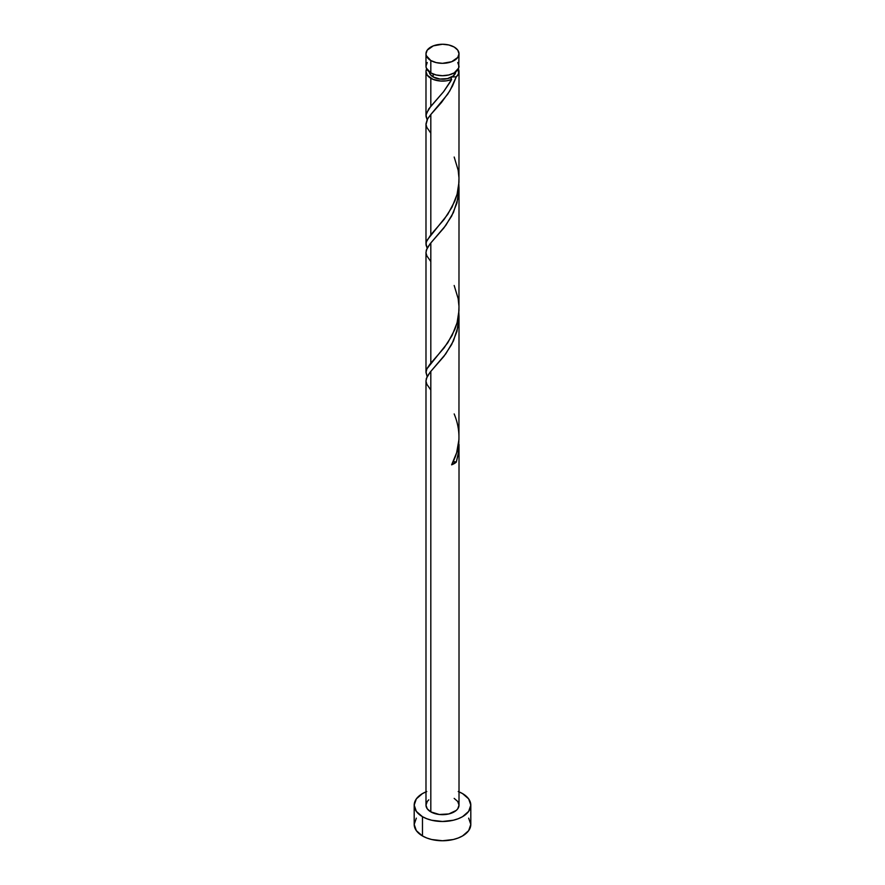 <?xml version="1.0" encoding="UTF-8"?>
<svg xmlns="http://www.w3.org/2000/svg" width="885" height="885" viewBox="0 0 885 885"><rect width="100%" height="100%" fill="white"/><g stroke="black" fill="none" stroke-linecap="round" stroke-linejoin="round"><path stroke-width="1.33" d="M427.245 62.514L425.984 66.165L426.305 68.023L430.818 72.913L430.818 60.534A16.516 9.536 180 0 1 425.984 53.786A16.516 9.536 180 0 1 436.183 44.98A16.516 9.536 180 0 1 454.182 47.038L448.817 44.98L442.5 44.25L433.329 45.854L427.245 50.135L425.984 53.786L426.305 55.644L430.818 60.534L436.183 62.592L442.5 63.322L451.671 61.718L457.755 57.437L459.016 53.786L457.755 50.135L454.182 47.038A16.516 9.536 180 0 1 459.016 53.786A16.516 9.536 180 0 1 448.817 62.592A16.516 9.536 180 0 1 430.818 60.534L430.818 72.913A16.516 9.536 0 0 0 448.817 74.982A16.516 9.536 0 0 0 459.016 66.165L457.755 62.514M429.291 71.563L430.287 74.484L433.152 76.962L433.152 74.03L433.152 76.962A13.209 7.633 0 0 0 451.848 76.962A13.209 7.633 0 0 0 455.698 71.895M459.016 791.865A28.309 16.35 180 0 1 462.523 793.579A28.309 16.35 180 0 1 470.809 805.14A28.309 16.35 180 0 1 453.33 820.24A28.309 16.35 180 0 1 422.477 816.7L422.477 835.96A28.309 16.35 0 0 0 453.33 839.511A28.309 16.35 0 0 0 470.809 824.4L468.663 818.149M452.843 461.87L456.273 462.136L458.165 454.547L458.861 440.819L458.53 452.158L456.273 462.136A16.516 9.536 180 0 1 451.627 464.824L456.638 452.744L458.939 439.723L459.016 316.476L456.959 331.41L451.682 344.475L443.894 356.367L430.818 371.379L430.818 811.877A16.516 9.536 0 0 0 448.817 813.946A16.516 9.536 0 0 0 459.016 805.14L457.755 808.79L456.229 810.439L448.817 813.946L439.281 814.488L430.818 811.877L430.818 371.379L427.245 376.313L425.984 380.694L425.984 805.14A16.516 9.536 0 0 0 430.818 811.877L427.245 808.79L425.984 805.14L427.245 801.489L428.771 799.841M459.016 444.48L459.016 805.14L457.755 801.489L454.182 798.392M458.784 311.431L459.016 316.476M450.41 81.686L451.627 79.517A16.516 9.536 180 0 1 430.818 78.3L430.818 106.322L443.673 91.586L450.41 81.686M427.245 248.453L426.039 244.99L426.305 241.915L430.818 234.757L430.818 114.508L441.482 102.483L449.868 90.801L456.273 76.829L458.53 73.853L458.341 68.864A16.516 9.536 180 0 1 459.016 71.563A16.516 9.536 180 0 1 456.273 76.829L452.545 85.911L447.721 94.186L430.818 114.508L430.818 234.757L444.115 219.447L452.058 207.123L457.069 194.379L458.961 182.376L459.016 71.563M458.961 310.812L459.016 188.04L456.959 202.975L451.682 216.04L443.894 227.932L430.818 242.944L430.818 363.193L444.115 347.882L452.058 335.559L457.069 322.815L458.961 310.812M458.784 182.996L459.016 188.04M427.245 120.017L426.039 116.554L426.305 113.479L430.818 106.322L430.818 78.3A16.516 9.536 180 0 1 425.984 71.563A16.516 9.536 180 0 1 426.659 68.864L425.984 71.563L427.245 75.214L432.986 79.351L440.852 81.055L446.46 80.823L451.627 79.517L443.518 91.786L428.727 108.932L426.017 114.962L427.09 119.729M430.818 133.137L426.835 127.396L426.017 124.486L427.72 118.623L430.818 114.508L427.245 119.442L425.984 123.823L425.984 244.061M429.878 364.321L430.818 363.193L430.818 242.944L427.245 247.877L425.984 252.258L425.984 372.497L426.946 368.691L429.878 364.321M427.245 376.888L425.984 372.497M429.302 71.895A13.209 7.633 0 0 0 433.152 76.962L439.922 79.042L447.556 78.61L453.485 75.8L455.709 71.563M450.974 77.847L451.848 76.962L456.273 76.829L451.848 76.962L450.874 78.212L451.627 79.517L450.963 77.88M416.337 818.149L414.191 824.4A28.309 16.35 0 0 0 422.477 835.96L422.477 816.7A28.309 16.35 180 0 1 414.191 805.14A28.309 16.35 180 0 1 425.984 791.865M426.769 791.544L422.477 793.579L416.337 798.878L414.191 805.14L416.337 811.39L422.477 816.7L426.769 818.725L431.67 820.24L442.5 821.479L453.33 820.24L458.231 818.725L462.523 816.7L468.663 811.39L470.809 805.14L468.663 798.878L462.523 793.579L458.231 791.544M414.191 805.14L414.191 824.4L416.337 830.661L422.477 835.96L426.769 837.995L431.67 839.511L442.5 840.75L453.33 839.511L458.231 837.995L462.523 835.96L468.663 830.661L470.809 824.4L470.809 805.14M425.984 53.786L425.984 66.165A16.516 9.536 0 0 0 430.818 72.913L436.183 74.982L442.5 75.701L448.817 74.982L454.182 72.913L458.695 68.023L459.016 53.786M453.142 461.804A3.308 1.903 180 0 1 456.273 462.136L451.627 464.824C460.443 448.319 461.295 431.349 454.182 413.926M430.818 390.008L426.835 384.267L426.017 381.369L426.316 378.492L430.121 372.209L445.786 353.834L453.441 340.935L458.165 326.111L458.861 312.383M430.818 261.573L426.835 255.831L426.017 252.933L426.316 250.057L430.121 243.773L445.786 225.398L453.441 212.5L458.165 197.676L458.861 183.947M454.182 157.043L458.165 170.208L458.983 178.007L458.684 185.839L457.279 193.549L454.879 200.961L447.744 214.391L426.835 240.488L426.017 243.397L427.09 248.165M454.182 285.49L458.165 298.643L458.983 306.442L458.684 314.275L457.279 321.985L454.879 329.397L447.744 342.827L426.835 368.923L426.017 371.833L427.09 376.601M425.984 115.625L425.984 71.563"/></g></svg>
